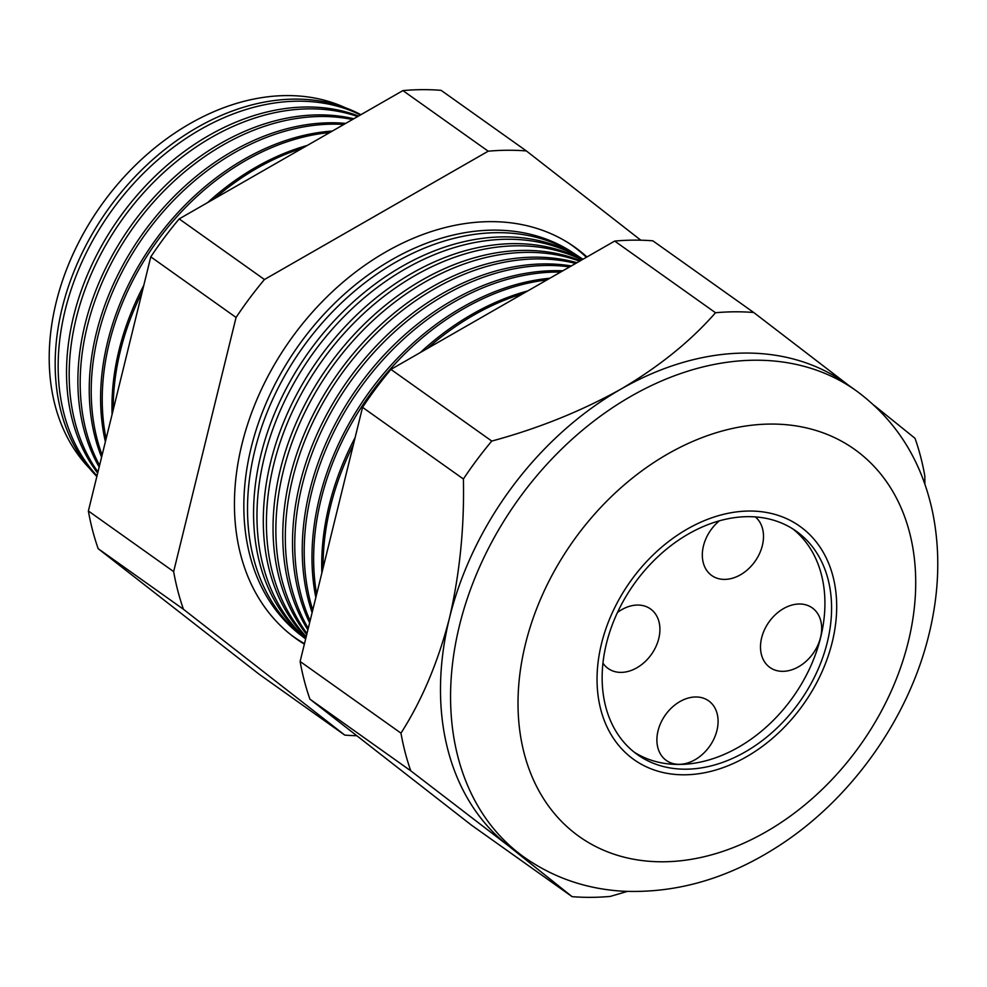 <?xml version="1.0" encoding="UTF-8"?>
<svg xmlns="http://www.w3.org/2000/svg" width="987" height="987" viewBox="0 0 987 987"><rect width="100%" height="100%" fill="white"/><g stroke="black" fill="none" stroke-linecap="round" stroke-linejoin="round"><path stroke-width="1.48" d="M716.944 730.466A36.544 27.093 125.4 0 0 708.666 700.856A36.544 27.093 125.4 0 0 658.033 730.849A36.544 27.093 125.4 0 0 666.324 760.446A36.544 27.093 125.4 0 0 716.944 730.466M602.946 663.128A36.544 27.093 125.4 0 0 608.152 668.507A36.544 27.093 125.4 0 0 658.773 638.527A36.544 27.093 125.4 0 0 650.495 608.93A36.544 27.093 125.4 0 0 617.48 612.471M719.363 520.828A36.544 27.093 125.4 0 0 703.46 545.922A36.544 27.093 125.4 0 0 711.738 575.52A36.544 27.093 125.4 0 0 762.359 545.54A36.544 27.093 125.4 0 0 755.339 516.904M820.53 637.479A36.544 27.093 125.4 0 0 812.252 607.881A36.544 27.093 125.4 0 0 761.631 637.861A36.544 27.093 125.4 0 0 769.909 667.459A36.544 27.093 125.4 0 0 820.53 637.479M827.316 642.216A137.057 101.599 125.4 0 0 796.262 531.216A137.057 101.599 125.4 0 0 606.413 643.647A137.057 101.599 125.4 0 0 637.479 754.648A137.057 101.599 125.4 0 0 827.316 642.216M634.209 752.18A137.057 101.599 125.4 0 0 820.653 637.479A137.057 101.599 125.4 0 0 792.857 528.933M601.502 643.672A143.14 106.115 125.4 0 0 633.95 759.608A143.14 106.115 125.4 0 0 832.226 642.179A143.14 106.115 125.4 0 0 799.791 526.244A143.14 106.115 125.4 0 0 601.502 643.672A143.14 106.115 -54.6 0 1 799.791 526.244A143.14 106.115 -54.6 0 1 832.226 642.179A143.14 106.115 -54.6 0 1 633.95 759.608A143.14 106.115 -54.6 0 1 601.502 643.672M345.092 107.62A223.198 165.458 125.4 0 0 56.16 302.392A223.198 165.458 125.4 0 0 89.064 467.875M96.849 476.487A225.369 167.074 -54.6 0 1 62.193 307.932A225.369 167.074 -54.6 0 1 360.884 114.702M360.465 114.936A225.517 167.185 125.4 0 0 65.179 310.14A225.517 167.185 125.4 0 0 97.01 475.833M97.676 473.118A225.937 167.494 -54.6 0 1 73.569 316.333A225.937 167.494 -54.6 0 1 358.54 116.034M357.676 116.54A226.072 167.593 125.4 0 0 76.221 318.295A226.072 167.593 125.4 0 0 97.96 471.959M99.169 467.011A226.504 167.913 -54.6 0 1 84.944 324.748A226.504 167.913 -54.6 0 1 353.79 118.761M352.458 119.526A226.615 168 125.4 0 0 87.251 326.463A226.615 168 125.4 0 0 99.576 465.358M101.587 457.203A227.072 168.333 -54.6 0 1 96.319 333.162A227.072 168.333 -54.6 0 1 345.721 123.4M343.858 124.461A227.17 168.407 125.4 0 0 98.293 334.618A227.17 168.407 125.4 0 0 102.117 455.007M105.387 441.695A227.639 168.752 -54.6 0 1 107.694 341.576A227.639 168.752 -54.6 0 1 332.372 131.049M329.781 132.542A227.713 168.814 125.4 0 0 109.323 342.785A227.713 168.814 125.4 0 0 106.115 438.759M112.099 414.417A228.207 169.172 -54.6 0 1 119.069 349.978A228.207 169.172 -54.6 0 1 143.769 285.44M142.128 292.115A228.268 169.221 125.4 0 0 120.365 350.94A228.268 169.221 125.4 0 0 113.258 409.667M304.489 643.66A240.137 178.018 -54.6 0 1 290.746 634.653M586.969 256.965A240.285 178.129 125.4 0 0 570.523 244.258A240.285 178.129 125.4 0 0 241.926 444.286A240.285 178.129 125.4 0 0 292.238 635.825A240.285 178.129 125.4 0 0 304.378 644.153M568.919 243.221A240.137 178.018 -54.6 0 1 586.377 257.299M304.045 637.676L300.307 634.801A234.783 174.045 -54.6 0 1 251.154 447.654A234.783 174.045 -54.6 0 1 572.201 252.216L576.149 254.794A234.955 174.181 125.4 0 0 254.843 450.38A234.955 174.181 125.4 0 0 304.045 637.676A234.955 174.181 125.4 0 0 305.662 638.91M305.699 638.786A235.264 174.403 -54.6 0 1 260.901 454.859A235.264 174.403 -54.6 0 1 582.614 259.013L582.972 259.248M582.91 259.285A235.437 174.526 125.4 0 0 264.306 457.376A235.437 174.526 125.4 0 0 305.76 638.503M306.007 637.491A235.745 174.761 -54.6 0 1 270.648 462.064A235.745 174.761 -54.6 0 1 582.404 259.581M581.948 259.84A235.905 174.872 125.4 0 0 273.769 464.371A235.905 174.872 125.4 0 0 306.192 636.763M306.71 634.629A236.238 175.118 -54.6 0 1 280.394 469.281A236.238 175.118 -54.6 0 1 580.479 260.679M579.64 261.173A236.374 175.23 125.4 0 0 283.232 471.367A236.374 175.23 125.4 0 0 306.994 633.469M307.87 629.903A236.72 175.476 -54.6 0 1 290.153 476.487A236.72 175.476 -54.6 0 1 576.926 262.715M575.68 263.43A236.843 175.575 125.4 0 0 292.683 478.362A236.843 175.575 125.4 0 0 308.265 628.324M309.61 622.834A237.201 175.846 -54.6 0 1 299.9 483.704A237.201 175.846 -54.6 0 1 571.3 265.947M569.635 266.897A237.312 175.92 125.4 0 0 302.145 485.357A237.312 175.92 125.4 0 0 310.115 620.798M312.126 612.594A237.694 176.204 -54.6 0 1 309.647 490.909A237.694 176.204 -54.6 0 1 562.812 270.808M560.653 272.054A237.793 176.278 125.4 0 0 311.608 492.353A237.793 176.278 125.4 0 0 312.756 610.028M315.828 597.505A238.175 176.562 -54.6 0 1 319.393 498.114A238.175 176.562 -54.6 0 1 549.895 278.223M547.008 279.876A238.262 176.624 125.4 0 0 321.071 499.348A238.262 176.624 125.4 0 0 316.642 594.211M321.861 572.953A238.657 176.92 -54.6 0 1 329.152 505.332A238.657 176.92 -54.6 0 1 355.11 437.574M353.383 444.643A238.731 176.969 125.4 0 0 330.522 506.343A238.731 176.969 125.4 0 0 323.094 567.944M524.368 857.345C553.139 877.505 585.612 888.781 621.798 891.15C677.526 893.827 731.367 877.739 783.333 842.886C853.804 795.744 909.163 716.525 928.977 634.357C939.291 592.262 940.537 551.671 932.703 512.586C921.796 460.818 896.245 420.166 856.05 390.618A286.292 212.23 -54.6 0 0 459.486 625.474A286.292 212.23 -54.6 0 0 524.368 857.345L514.289 850.177A286.292 212.23 -54.6 0 1 508.663 845.995A286.292 212.23 -54.6 0 1 449.406 618.318C459.769 573.743 464.433 527.305 463.397 479.003A317.777 235.572 -54.6 0 1 491.773 441.066C538.174 428.531 581.207 411.221 620.872 389.149C659.119 366.621 690.666 341.144 715.513 312.743A317.777 235.572 -54.6 0 1 753.71 312.497L848.808 385.473M207.689 202.557A228.207 169.172 -54.6 0 1 307.278 145.447M302.577 148.136A228.268 169.221 125.4 0 0 214.302 198.769M420.314 352.544A238.657 176.92 -54.6 0 1 527.749 290.931M522.974 293.657A238.731 176.969 125.4 0 0 427.112 348.645M627.251 891.421L610.287 896.406A317.777 235.572 -54.6 0 1 572.09 896.652L508.663 845.995L410.777 770.835A317.777 235.572 -54.6 0 1 400.969 733.144C421.868 700.523 438.018 662.252 449.406 618.318A286.292 212.23 -54.6 0 1 620.872 389.149A286.292 212.23 -54.6 0 1 845.97 383.462L856.05 390.618M410.777 770.835L309.93 699.166L471.243 824.984L572.09 896.652M309.93 699.166A317.777 235.572 -54.6 0 1 300.122 661.475L400.969 733.144M300.122 661.475L362.55 407.335L463.397 479.003M362.55 407.335A317.777 235.572 -54.6 0 1 390.926 369.397L491.773 441.066M390.926 369.397L614.667 241.075L715.513 312.743M614.667 241.075A317.777 235.572 -54.6 0 1 652.863 240.828L753.71 312.497M874.211 405.41L915.023 438.314A317.777 235.572 -54.6 0 1 924.831 476.005L924.881 484.173M344.771 735.105L259.495 674.503L98.182 548.686A317.777 235.572 -54.6 0 1 88.374 510.995L150.789 256.854A317.777 235.572 -54.6 0 1 179.178 218.904L402.918 90.594A317.777 235.572 -54.6 0 1 441.115 90.348L526.392 150.949A317.777 235.572 125.4 0 0 488.195 151.196L264.454 279.518A317.777 235.572 125.4 0 0 236.066 317.456L173.65 571.596A317.777 235.572 125.4 0 0 183.459 609.287L344.771 735.105A317.777 235.572 125.4 0 0 356.813 735.734M640.822 240.199L526.392 150.949M402.918 90.594L488.195 151.196M179.178 218.904L264.454 279.518M150.789 256.854L236.066 317.456M88.374 510.995L173.65 571.596M98.182 548.686L183.459 609.287M579.344 256.953A234.955 174.181 125.4 0 0 576.149 254.794M525.417 644.166A237.559 176.105 125.4 0 0 663.104 861.787A237.559 176.105 125.4 0 0 908.311 641.686A237.559 176.105 125.4 0 0 770.625 424.065A237.559 176.105 125.4 0 0 525.417 644.166"/></g></svg>
